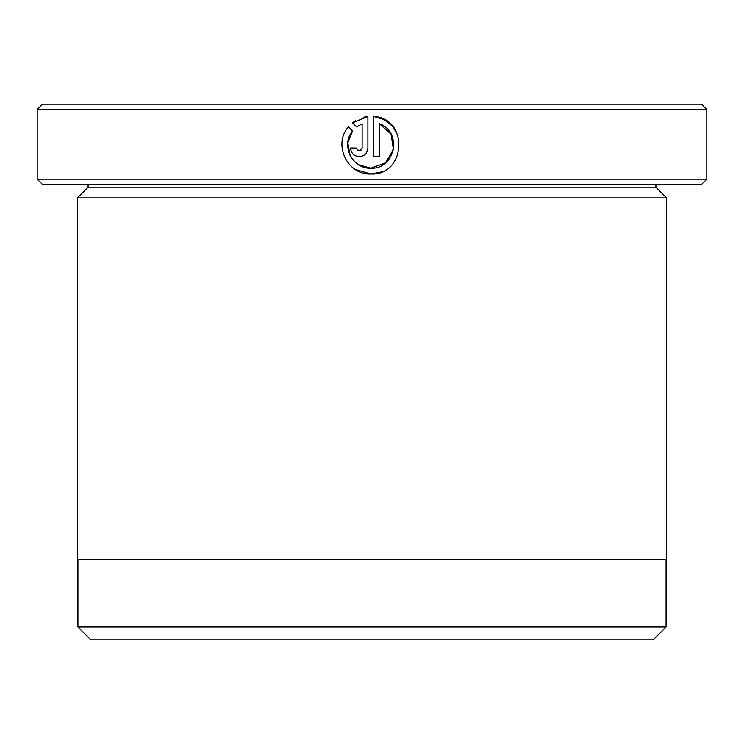 <?xml version="1.0" encoding="UTF-8"?>
<svg xmlns="http://www.w3.org/2000/svg" width="744" height="744" viewBox="0 0 744 744"><rect width="100%" height="100%" fill="white"/><g stroke="black" fill="none" stroke-linecap="round" stroke-linejoin="round"><path stroke-width="1.12" d="M77.915 559.488L77.915 626.987L666.085 626.987L666.085 559.488M350.071 155.31L347.82 142.792L352.554 130.981C340.51 144.996 352.358 169.13 370.782 168.209L358.664 164.777M384.062 119.533L373.665 116.436C409.061 118.166 406.178 175.798 370.782 173.984L381.477 171.929M397.993 135.557L392.813 126.517M392.627 126.294L384.192 119.598M356.432 148.651L359.24 150.902L357.845 150.539M361.045 150.269L359.24 150.902L362.133 148.019L362.133 123.746L356.627 126.908L352.526 122.797L367.899 116.436L367.899 148.019C367.378 153.283 364.486 156.166 359.24 156.677C353.995 156.166 351.112 153.283 350.591 148.019L356.357 148.019M706.8 179.155L701.443 184.512L42.557 184.512L37.2 179.155L706.8 179.155L706.8 109.517L37.2 109.517L42.557 104.16L701.443 104.16L706.8 109.517M88.09 184.512L88.09 187.19L655.91 187.19L655.91 184.512M88.09 187.19L77.376 197.904L666.624 197.904L655.91 187.19M355.362 169.511L370.782 173.984C347.429 175.156 332.726 144.29 348.443 126.88L352.554 130.981M393.427 149.59L385.439 162.955L370.782 168.209C395.204 169.595 402.671 131.679 379.44 123.746L379.44 156.677L373.665 156.677L373.665 116.436M37.2 179.155L37.2 109.517M666.085 626.987L653.232 639.84L90.768 639.84L77.915 626.987M666.624 197.904L666.624 559.488L77.376 559.488L77.376 197.904M356.627 126.908L362.133 123.746M367.899 116.436L363.602 117.199M355.427 120.714L352.526 122.797M379.44 123.746L391.065 134.125L393.437 149.535"/></g></svg>
